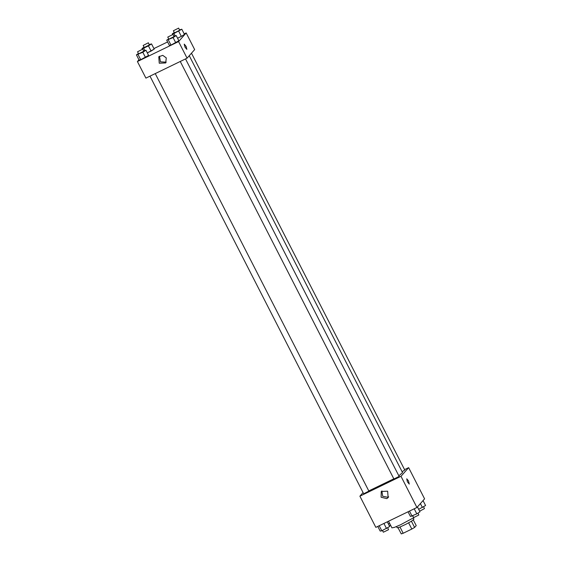 <?xml version="1.0" encoding="UTF-8"?>
<svg xmlns="http://www.w3.org/2000/svg" width="562" height="562" viewBox="0 0 562 562"><rect width="100%" height="100%" fill="white"/><g stroke="black" fill="none" stroke-linecap="round" stroke-linejoin="round"><path stroke-width="0.84" d="M408.623 522.843L411.806 529.06L403.151 533.254L401.233 533.9L398.072 527.725M413.302 519.934L416.203 525.603L414.594 527.423L411.806 529.06M411.419 521.213L414.594 527.423M413.253 518.016L413.878 519.239L411.714 521.03L405.919 524.283L399.898 527.079L397.172 527.788L396.547 526.566M399.975 527.051L403.151 533.254M388.546 521.227L391.932 527.844L394.447 527.381L400.446 524.838L414.075 517.504M404.549 469.607L408.616 467.64L424.577 498.838L416.948 507.458L375.83 527.395L359.863 496.197L363.08 492.565M386.775 498.635L381.113 497.251L381.226 491.49L387.647 491.195L388.138 497.602L386.775 498.635M408.616 467.64L400.987 476.26L416.948 507.458M400.987 476.26L359.863 496.197M381.9 490.872L382.624 496.246L387.984 497.272L388.665 496.857M409.284 484.093L408.483 480.917L409.284 484.093L407.408 481.746L406.726 478.817L408.483 480.917L406.726 478.817M393.99 479L399.175 476.414L185.537 58.94M402.118 471.743L404.788 470.071L191.473 53.214M149.998 76.172L363.691 493.759L368.911 491.09L155.281 73.615M398.858 475.796L402.54 472.551L189.239 55.736M368.798 490.872L393.836 478.859M184.217 33.896L186.17 32.947L194.684 49.582L187.055 58.202L145.937 78.139L137.423 61.504L138.969 59.755M167.624 41.939L153.953 48.564M169.373 45.36L170.981 45.072L178.871 40.759L170.981 45.072L169.373 45.36L166.71 40.162L168.691 38.89M139.109 60.036L140.718 59.748L148.607 55.427L140.718 59.748L139.109 60.036L136.447 54.837L138.428 53.566M151.08 51.1L154.22 49.084L147.321 52.919L151.08 51.1L148.424 45.901L143.675 48.199L142.06 48.487L144.041 47.222M186.17 32.947L178.54 41.567L137.423 61.504M184.484 34.415L181.343 36.425L184.484 34.415L181.821 29.217L173.939 33.53L172.323 33.818L174.304 32.547M177.585 38.251L181.343 36.425L177.585 38.251M166.282 57.893L165.692 62.909L159.271 63.204L158.786 56.797L162.762 55.364L166.282 57.893M178.54 41.567L187.055 58.202M184.231 44.159L186.162 46.47L186.844 49.4L185.024 47.18L184.231 44.159M159.46 56.179L160.479 61.841L166.226 62.164M186.844 49.4L186.162 46.47L184.28 44.124M173.897 36.186L176.208 35.561L173.068 37.57L166.71 40.162M167.785 37.113L168.846 39.2L174.03 36.614L173.005 34.444L167.785 37.113L173.005 34.444M176.208 35.561L178.871 40.759M173.068 37.57L175.73 42.768M168.319 39.874L170.981 45.072M143.633 50.861L145.944 50.229L142.804 52.245L136.447 54.837M137.521 51.788L138.582 53.868L143.767 51.29L142.741 49.119L137.521 51.788L142.741 49.119M145.944 50.229L148.607 55.427M142.804 52.245L145.467 57.443M138.062 54.542L140.718 59.748M179.51 29.842L181.821 29.217M173.398 30.769L174.466 32.849L179.643 30.271L178.618 28.1L173.398 30.769L178.618 28.1M172.323 33.818L172.667 34.479M178.688 31.226L181.343 36.425M173.939 33.53L175.077 35.757M149.246 44.517L151.557 43.885L148.424 45.901M143.134 45.445L144.202 47.524L149.38 44.939L148.361 42.775L143.134 45.445L148.361 42.775M142.06 48.487L142.404 49.154M151.557 43.885L154.22 49.084M143.675 48.199L144.813 50.432M417.418 506.924L419.94 511.849L416.8 513.865L410.443 516.45L408.047 511.771M414.201 508.786L416.8 513.865M409.459 511.09L412.051 516.162M412.754 515.825L413.639 517.567L418.823 514.982L417.959 513.12M387.281 521.838L389.677 526.524L381.788 530.837L380.179 531.125L377.783 526.446M383.937 523.461L386.537 528.533M379.195 525.765L381.788 530.837M382.49 530.5L383.382 532.235L388.56 529.657L387.696 527.788M423.031 500.58L425.553 505.505L418.655 509.341M420.39 503.566L422.413 507.514M419.596 511.188L424.436 508.638L423.572 506.776M389.656 523.398L388.391 524.016M389.333 525.856L390.639 525.329M393.955 479.091L180.262 61.497"/></g></svg>
